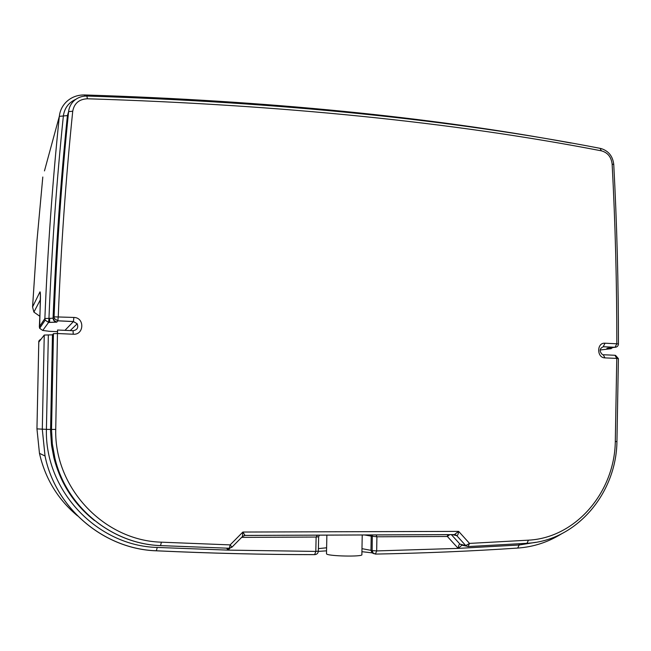 <?xml version="1.0" encoding="UTF-8"?>
<svg xmlns="http://www.w3.org/2000/svg" width="651" height="651" viewBox="0 0 651 651"><rect width="100%" height="100%" fill="white"/><g stroke="black" fill="none" stroke-linecap="round" stroke-linejoin="round"><path stroke-width="0.98" d="M56.775 322.155L57.833 320.845L54.456 318.64L54.074 316.842L53.065 318.209C55.807 249.374 60.592 181.824 67.419 115.577L63.367 115.968C56.523 182.134 51.722 249.602 48.963 318.363L48.573 322.44L56.775 322.155L53.439 319.983L53.065 318.209L44.87 318.518L39.361 326.843L39.638 328.324L42.771 330.448L48.573 322.44L45.171 320.121L44.87 318.518C47.653 249.838 52.471 182.451 59.322 116.358L44.463 170.904M40.338 327.29L39.353 326.875L40.077 310.234C40.606 297.816 40.574 291.689 39.971 291.851L32.574 306.955L36.895 241.521L42.803 177.064M317.436 535.13L316.117 537.051L318.648 536.774L319.413 535.122M226.654 548.175L228.062 550.119L228.045 548.215M244.215 535.513L245.045 535.415L242.864 532.046L242.457 536.546M454.732 534.634L456.766 535.651C457.669 535.578 458.296 534.162 458.654 531.387L454.374 534.593M452.29 534.601L456.766 535.651L465.742 545.562L459.956 544.122C459.036 544.269 458.442 545.693 458.182 548.386L461.998 545.123M372.315 534.919L372.144 550.567L376.669 550.925L376.913 536.79L376.066 534.902M375.383 554.082L373.226 553.228L372.144 550.567L361.98 548.655M326.607 547.784L318.396 548.614M362.225 534.951L361.875 554.538C363.95 557.053 326.501 556.231 326.485 553.757L326.493 553.578M604.999 343.215L603.208 346.763L615 347.325L616.814 343.785L604.999 343.215C596.609 342.442 596.585 357.871 604.982 357.887L603.2 354.746M604.982 357.887L616.766 358.408L614.951 355.275L603.493 354.754M608.685 348.065L607.847 348.171C606.065 348.44 606.822 348.667 610.117 348.855L611.362 347.748M616.131 347.121L607.847 348.171M611.224 348.659L600.157 350.018M602.46 354.624C599.075 351.133 599.376 348.505 603.387 346.723L615.179 347.284C617.181 347.032 618.263 345.95 618.442 344.037L616.814 343.785C616.855 283.25 615.301 223.334 612.135 164.052C611.265 156.972 607.684 152.562 601.386 150.829C452.795 122.144 281.46 104.795 87.38 98.773C79.097 99.188 74.214 103.338 72.733 111.223C65.841 178.382 61.015 246.867 58.256 316.687L57.833 320.845L73.408 321.586L73.88 317.444L54.074 316.842C56.849 247.111 61.69 178.708 68.599 111.63L72.733 111.223M615.301 441.484L616.766 358.408L618.393 358.644L616.945 441.606L615.301 441.484C614.642 492.075 575.793 537.816 528.457 540.167L469.526 543.406L465.742 545.562L468.126 546.588L469.526 543.406L458.654 531.387L242.864 532.046L230.161 544.895L229.331 548.256L229.933 548.207M49.753 318.388L49.574 322.481M38.783 342.141L44.252 335.053L52.454 334.826L53.455 333.678L57.638 333.532L73.221 334.232C84.207 335.11 84.866 317.566 73.88 317.444M49.386 331.31L42.771 330.448M57.679 331.685L49.419 331.31M241.635 537.376L316.117 537.051L315.808 551.413L228.062 550.119L157.249 547.442C97.512 546.01 44.781 491.114 46.408 429.367L36.952 428.879L38.791 342.068L41.257 338.902M40.077 310.234L39.638 328.324L45.171 320.121L48.597 322.391L55.294 322.131L53.447 319.999M53.439 319.983L54.456 318.64L57.858 320.788L73.441 321.529L77.192 323.775C78.608 327.705 77.225 330.016 73.058 330.708L73.221 334.232M64.97 330.342L73.408 321.586L77.192 323.775L70.235 330.586M73.058 330.708L57.524 330.008L55.734 429.408L51.527 429.432L52.324 443.844L54.879 458.044C66.247 507.039 111.752 543.967 160.504 545.619L161.432 542.177C104.437 540.721 54.228 488.315 55.734 429.408M40.395 295.017L40.077 310.34M75.964 99.237C68.656 102.508 64.457 108.082 63.367 115.968L59.322 116.358C59.933 110.979 62.081 106.341 65.751 102.459C70.813 97.39 77.062 94.883 84.508 94.948L84.874 96.112M67.419 115.577L68.599 111.63C69.096 107.293 70.926 103.655 74.092 100.718C77.664 97.56 81.936 95.998 86.892 96.055L87.38 98.773M156.476 550.811C211.193 553.35 263.924 554.628 314.669 554.644L315.808 551.413L318.347 551.088L318.648 536.806M318.347 551.088C318.136 553.179 317.004 554.359 314.938 554.619L315.092 554.611M157.249 547.442L156.354 550.811C104.209 549.167 55.677 508.773 45.033 455.993C55.685 508.773 104.315 549.192 156.509 550.787C211.306 553.334 264.119 554.611 314.938 554.619M228.062 550.119L229.949 548.207M231.951 547.19L230.161 544.895L161.432 542.177M453.568 534.601L456.318 535.244L454.927 534.593L245.045 535.415L242.579 536.424L231.992 547.149L229.331 548.256L160.626 545.628M245.028 535.439L454.488 534.626M447.636 534.626L447.383 536.481L449.792 534.617M451.338 534.609L459.956 544.122L462.747 545.107M526.976 543.308L528.457 540.167M517.708 548.069L519.14 545.001L458.182 548.386L447.383 536.481L376.913 536.79L371.208 536.123L371.029 534.919M375.44 554.099L376.669 550.925L458.182 548.386M364.357 534.943L371.208 536.123L370.964 550.185L372.038 552.845L373.845 553.692M53.455 333.678L51.527 429.432L46.408 429.367L48.345 334.923M527.391 543.284L529.702 543.089M618.442 343.997C618.474 283.551 616.912 223.724 613.755 164.524L612.135 164.052M87.055 96.055C280.671 102.191 451.664 119.613 600.043 148.322L601.386 150.829M535.781 542.299L519.14 545.001L519.189 543.805M92.865 519.205C73.237 503.06 60.234 482.521 53.854 457.588L51.584 445.593L50.55 431.385L52.454 334.826M518.123 548.044L519.441 547.939M44.252 335.053L42.299 429.391L45.033 455.993L39.467 453.34L36.952 428.871L39.467 453.34C45.196 478.566 57.866 499.398 77.485 515.828M40.411 295.334L39.971 291.851M39.801 316.256L33.901 312.098L32.566 307.036M608.449 348.098L607.928 348.448L610.288 348.822L612.811 347.577M618.393 358.611L615.545 355.373M36.944 428.871L38.775 342.1C38.555 341.059 39.312 340.091 41.029 339.187M229.331 548.256L160.667 545.603C111.866 543.992 66.256 507.048 54.879 458.044L53.854 457.588C60.445 483.294 73.994 504.281 94.501 520.548M461.836 545.164L468.517 546.555L527.416 543.268C576.395 540.664 616.277 493.58 616.945 441.614M372.038 552.837L375.757 554.082C425.013 553.138 472.48 551.128 518.139 548.036C533.674 546.873 548.109 542.161 561.431 533.893M600.735 148.452C608.425 150.755 612.762 156.069 613.747 164.41M462.796 545.115L462.356 545.139M571.09 143.057C429.196 116.741 267.056 100.71 84.663 94.956M318.331 551.397L326.55 550.827M361.923 551.69L372.038 552.845M42.803 177.007L36.887 241.578L32.558 306.995L33.901 312.098L40.411 299.688M326.485 553.757L326.875 535.089"/></g></svg>
